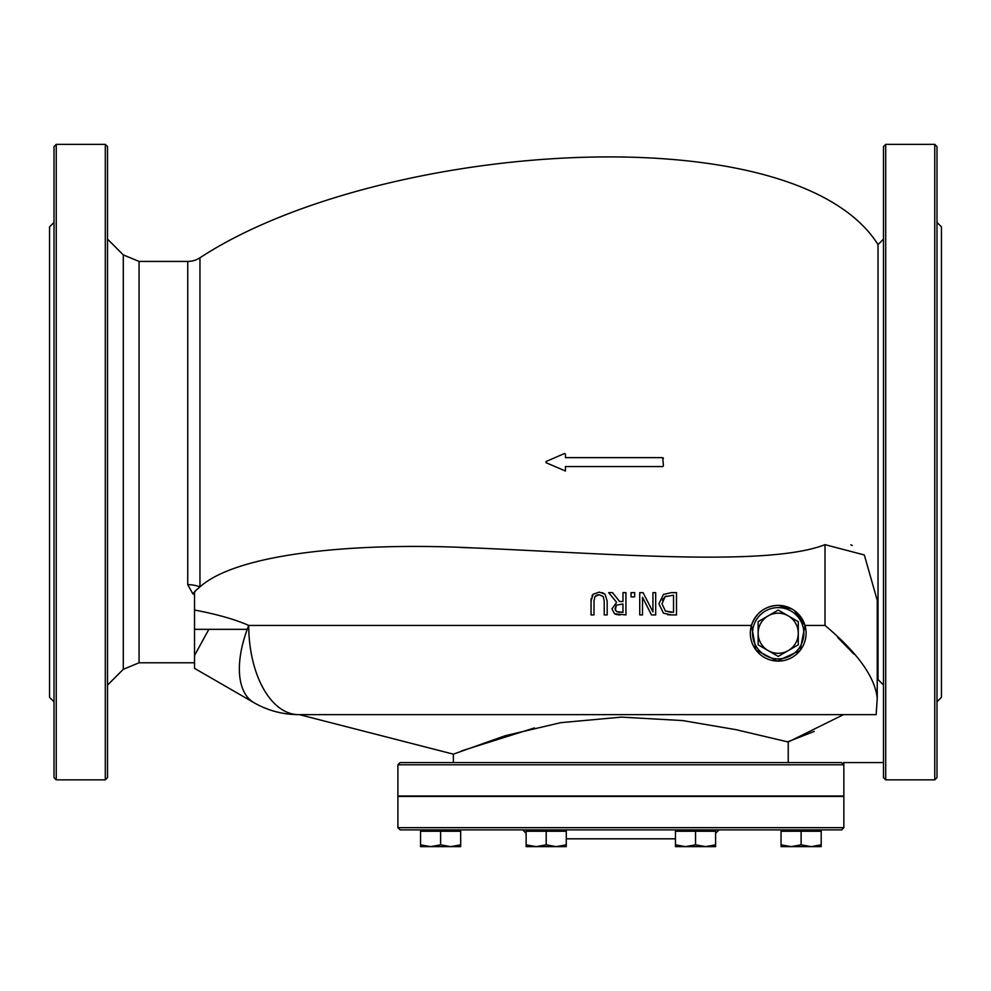 <?xml version="1.0" encoding="UTF-8"?>
<svg xmlns="http://www.w3.org/2000/svg" width="991" height="991" viewBox="0 0 991 991"><rect width="100%" height="100%" fill="white"/><g stroke="black" fill="none" stroke-linecap="round" stroke-linejoin="round"><path stroke-width="1.49" d="M565.452 466.563L565.452 471.022L546.078 462.723L546.078 461.496L564.523 453.506L565.452 454.126L564.523 453.506L546.078 461.496L546.078 462.723L565.452 471.022L565.452 466.563L662.744 466.563L663.413 465.894L662.744 457.644L565.452 457.644L565.452 454.126L565.452 457.644M546.078 462.723L546.078 461.496M564.523 453.506L565.452 454.126M662.744 457.644L663.413 458.313L662.744 457.644M620.874 829.901L841.619 829.901L843.849 827.671L397.899 827.671L400.129 829.901L620.874 829.901M843.849 827.671L843.849 796.454L397.899 796.454L397.899 827.671M843.737 764.792L841.508 762.562L400.129 762.562L397.899 764.792L843.737 764.792L843.737 762.562L883.477 762.562M599.121 592.16L593.175 594.228L591.045 601.017L591.045 614.928L594.005 614.928L594.005 600.942L594.959 596.52L599.121 594.699L603.259 596.52L604.213 601.017L604.213 614.928L607.173 614.928L607.173 601.017L605.043 594.228L599.493 592.172M604.213 614.928L604.213 601.017L603.259 596.52L599.121 594.699L597.449 594.885M596.941 595.034L594.959 596.52L594.005 600.942L594.005 614.928M591.045 601.017L591.094 599.518M591.131 599.171L591.255 598.205M591.949 595.901L593.175 594.228M602.218 592.568L605.043 594.228M639.74 614.928L639.74 592.63L639.74 614.928L642.502 614.928L642.502 597.276L651.483 614.928L655.683 614.928L655.695 592.63L652.933 592.63L652.933 611.856L643.06 592.63L639.74 592.63L643.06 592.63M651.483 614.928L642.502 597.276M655.695 592.63L655.695 614.928M652.933 611.856L652.933 592.63M663.462 594.427L658.916 603.767L663.462 594.427L671.365 592.63L663.462 594.427M663.425 613.156L658.916 603.767L663.425 613.156L671.415 614.928L676.481 614.928L676.494 592.63L671.365 592.63M673.533 612.364L665.382 611.026L662 603.804L665.11 596.681L673.533 595.207L673.533 612.364L673.533 595.207M671.415 614.928L667.624 614.693M676.494 592.63L676.494 614.928M665.382 611.026L671.266 612.364M666.274 596.012L664.49 597.152M663.313 598.477L662.459 600.323M608.672 592.63L616.613 602.342L611.98 608.883L614.519 613.763L625.928 614.928L625.928 592.63L622.967 592.63L622.967 601.512L619.573 601.512L612.525 592.63L608.672 592.63M620.019 612.364L616.476 611.608L615.077 608.647L616.34 605.142L622.967 603.977L622.967 612.364L616.489 611.608M616.34 605.142L615.312 610.109M625.928 592.63L625.928 614.928M620.193 614.928L618.285 614.866M616.798 614.693L614.519 613.763L611.98 608.883L616.613 602.342M622.967 612.364L622.967 603.977M622.967 601.512L622.967 592.63M631.069 596.904L634.649 596.904L634.649 592.63L631.069 592.63L631.069 596.904L631.069 592.63M883.477 684.979L878.026 679.529L878.026 244.591C793.902 111.128 377.063 141.763 199.959 257.784A22.297 22.297 0 0 1 187.745 261.426L187.745 584.665L192.873 593.894A22.297 7.185 113 0 1 196.082 590.24L194.521 592.085L194.521 668.355L253.956 702.681A89.19 89.19 90 0 0 298.551 714.622A89.19 89.19 120 0 1 253.956 702.681L194.521 668.355L194.521 659.04M196.082 590.24L199.959 586.895C238.596 552.272 360.365 542.399 471.481 547.825C608.957 553.511 767.728 567.149 825.008 544.654L825.008 625.432C857.525 652.673 874.929 676.915 877.233 698.16L876.155 714.622L298.551 714.622A89.19 49.823 -90 0 1 248.729 625.432C235.164 619.437 217.091 614.296 194.521 610.01M794.348 610.518L804.965 625.432L800.109 650.48L777.204 661.096L755.96 650.022L751.451 625.432C756.121 612.698 765.04 606.009 778.208 605.365L791.97 609.007M806.079 633.237A27.872 27.872 0 0 0 778.208 605.365A27.872 27.872 0 0 0 750.336 633.237A27.872 27.872 0 0 0 778.208 661.108A27.872 27.872 0 0 0 806.079 633.237M253.956 702.681A89.19 44.942 120 0 1 248.729 625.432L751.451 625.432L755.935 649.997L777.155 661.096L800.096 650.492L804.965 625.432L825.008 625.432M194.521 621.122L194.521 594.34L192.873 593.894M187.745 584.665A22.297 13.614 180 0 1 199.959 586.895L199.959 257.784M472.596 547.874L460.939 547.478M853.771 653.998L837.581 637.287M852.26 545.459L850.835 544.815M825.008 544.654L864.313 554.96L877.246 600.323L877.233 698.16M194.521 655.534L208.828 629.335M843.539 714.622L788.229 741.986L788.229 762.562M878.026 679.529L877.246 680.743M787.672 741.85L814.243 731.42M788.229 741.986L735.743 729.624L682.663 720.568L621.419 717.125L560.695 722.674L505.237 735.706L453.37 754.151L453.37 762.562M461.472 750.905L534.459 727.927M675.466 838.82L566.27 838.82M843.849 762.562L843.849 796.008L397.899 796.008L397.899 764.792M105.294 144.364L107.523 146.594L107.523 777.613L105.294 779.843L105.294 144.364L56.239 144.364L56.239 779.843L105.294 779.843M56.239 779.843L54.01 777.613L54.01 146.594L56.239 144.364M54.01 222.405L49.55 226.865L49.55 697.342L54.01 701.801M883.477 146.594L883.477 777.613L885.706 779.843L885.706 144.364L883.477 146.594M934.761 779.843L936.99 777.613L936.99 146.594L934.761 144.364L934.761 779.843L885.706 779.843M936.99 222.405L941.45 226.865L941.45 697.342L936.99 701.801M791.091 846.636L781.057 846.636L781.057 844.84L791.091 846.636L801.124 844.84L811.158 846.636L821.192 844.84L821.192 846.636L781.057 846.636M556.236 846.636L566.27 844.84L566.27 846.636L536.168 846.636L546.202 844.84L556.236 846.636M526.134 846.636L526.134 844.84L536.168 846.636L526.134 846.636L536.168 846.636M546.202 844.84L546.202 831.251L526.134 831.251L526.134 844.84M546.202 831.251L566.27 831.251L566.27 844.84M450.645 846.636L460.679 844.84L460.679 846.636L430.577 846.636L440.611 844.84L450.645 846.636M420.543 846.636L420.543 844.84L430.577 846.636L420.543 846.636L430.577 846.636M440.611 844.84L440.611 831.251L420.543 831.251L420.543 844.84M440.611 831.251L460.679 831.251L460.679 844.84M685.499 846.636L675.466 846.636L675.466 844.84L685.499 846.636L695.533 844.84L705.567 846.636L715.601 844.84L715.601 846.636L675.466 846.636M801.124 844.84L801.124 831.251L781.057 831.251L781.057 844.84M801.124 831.251L821.192 831.251L821.192 844.84M695.533 844.84L695.533 831.251L675.466 831.251L675.466 844.84M695.533 831.251L715.601 831.251L715.601 844.84M768.174 650.616L758.14 644.831L758.14 633.237A20.068 20.068 0 0 0 788.241 650.616L778.208 656.414L768.174 650.616M758.14 621.654L768.174 615.869A20.068 20.068 0 0 0 758.14 633.237L758.14 621.654M778.208 610.072L788.241 615.869A20.068 20.068 0 0 0 768.174 615.869L778.208 610.072M798.275 633.237L798.275 644.831L788.241 650.616A20.068 20.068 0 0 0 788.241 615.869L798.275 621.654L798.275 633.237M803.85 633.237A25.642 25.642 0 0 1 765.386 655.447A25.642 25.642 0 0 1 765.386 611.038A25.642 25.642 0 0 1 803.85 633.237M194.521 662.781L139.062 662.781L139.062 261.426L123.293 254.898L123.293 669.321L107.523 685.078M139.062 662.781L123.293 669.321M187.745 261.426L139.062 261.426M123.293 254.898L107.523 239.128M299.344 714.622L453.37 754.163M715.601 833.282L718.983 829.901M526.134 833.282L522.765 829.901M878.026 244.591L883.477 239.128M934.761 144.364L885.706 144.364M194.521 629.335L247.242 629.335M821.192 831.251L821.192 829.901L821.192 831.251M566.27 831.251L566.27 829.901M526.134 831.251L526.134 829.901M460.679 831.251L460.679 829.901M420.543 831.251L420.543 829.901M781.057 831.251L781.057 829.901M715.601 831.251L715.601 829.901M675.466 831.251L675.466 829.901"/></g></svg>
